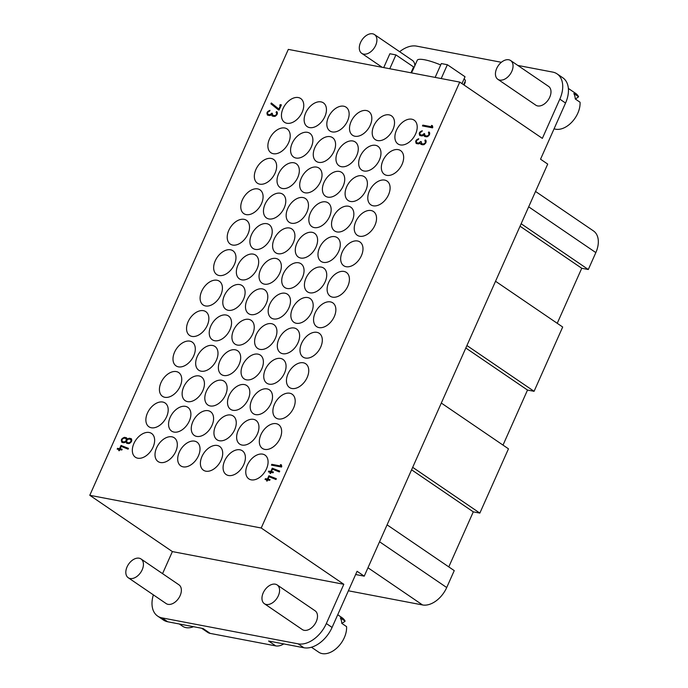 <?xml version="1.0" encoding="UTF-8"?>
<svg xmlns="http://www.w3.org/2000/svg" width="688" height="688" viewBox="0 0 688 688"><rect width="100%" height="100%" fill="white"/><g stroke="black" fill="none" stroke-linecap="round" stroke-linejoin="round"><path stroke-width="1.03" d="M130.109 578.496A11.352 7.336 124.3 0 1 128.235 577.731A11.352 7.336 124.3 0 1 128.561 564.22A11.352 7.336 124.3 0 1 141.023 558.966A11.352 7.336 124.3 0 1 141.504 571.16A11.352 7.336 124.3 0 1 130.109 578.496M141.023 558.966L178.949 584.817A11.352 7.336 124.3 0 1 179.43 597.012A11.352 7.336 124.3 0 1 168.035 604.348A11.352 7.336 124.3 0 1 166.161 603.582L128.235 577.731M266.247 604.468A11.352 7.336 124.3 0 1 264.373 603.703A11.352 7.336 124.3 0 1 264.708 590.192A11.352 7.336 124.3 0 1 277.161 584.938A11.352 7.336 124.3 0 1 277.642 597.132A11.352 7.336 124.3 0 1 266.247 604.468M277.161 584.938L315.087 610.789A11.352 7.336 124.3 0 1 315.568 622.984A11.352 7.336 124.3 0 1 304.173 630.32A11.352 7.336 124.3 0 1 302.299 629.554L264.373 603.703M179.31 623.99L182.587 626.226A20.812 13.45 -55.7 0 0 186.018 627.628A20.812 13.45 -55.7 0 0 193.491 626.699M311.449 647.236L318.725 652.19A20.812 13.45 -55.7 0 0 322.165 653.6A20.812 13.45 -55.7 0 0 338.866 645.998A20.812 13.45 -55.7 0 0 346.571 626.622L341.79 623.371A20.812 13.45 -55.7 0 0 340.362 617.91L345.135 621.161L341.936 623.466M345.135 621.161A20.812 13.45 -55.7 0 0 342.168 617.79L337.722 614.754M332.072 627.439A26.497 17.114 124.3 0 1 303.881 647.752L298.153 643.848A26.497 17.114 -55.7 0 0 326.344 623.534L332.072 627.439L357.081 571.281L364.236 576.157L355.636 574.514M283.731 643.908A15.136 9.778 124.3 0 1 275.75 645.903L268.587 641.018L303.881 647.752M463.643 84.753L465.458 80.685A26.497 5.461 -156 0 0 464.133 78.767M440.698 64.956A26.497 5.461 -156 0 0 417.367 60.037L412.843 70.185A26.497 5.461 -156 0 0 412.594 70.546L411.544 72.902M464.821 82.113L465.269 82.311L464.056 85.028M441.206 78.561L447.363 64.715L441.318 63.563L435.151 77.409M447.363 64.715L465.028 76.755L461.975 83.618M410.994 72.799L413.6 66.942L395.935 54.911L389.769 68.748M383.723 67.596L389.881 53.75L395.935 54.911M421.409 144.523L420.273 143.121L418.27 143.921L416.111 143.414M425.803 141.358L426.087 140.722M426.199 141.651L424.823 140.773L425.631 140.146M422.088 143.981L424.152 144.635M417.349 143.078L419.413 143.732M416.67 143.62L416.489 142.554M416.558 143.594C414.941 141.53 415.664 139.905 418.725 138.727L418.364 139.535C416.326 140.326 415.844 141.41 416.919 142.786L418.631 143.113L420.66 141.513L421.159 141.857M420.66 141.513L421.262 141.633L421.658 143.689L423.369 144.016C425.416 143.233 425.898 142.149 424.823 140.773M425.967 140.49L425.184 139.956C426.801 142.029 426.078 143.654 423.008 144.833L420.85 144.317M421.297 144.506L420.273 143.121M424.969 136.542L423.825 135.14L421.83 135.94L419.663 135.433M429.355 133.369L429.639 132.741M429.759 133.67L428.375 132.784L429.183 132.156M425.648 136L427.712 136.654M420.901 135.097L422.974 135.742M420.23 135.639L420.05 134.573M420.11 135.613C418.493 133.541 419.216 131.915 422.286 130.746L421.916 131.554C419.878 132.337 419.396 133.42 420.471 134.805L422.191 135.132L424.212 133.532L425.21 135.708L426.93 136.035C428.968 135.252 429.45 134.169 428.375 132.784M424.212 133.532L424.728 133.85M429.518 132.509L428.736 131.976C430.353 134.04 429.63 135.665 426.569 136.843L424.401 136.336M424.849 136.516L423.825 135.14M431.419 125.44L432.365 125.62L432.537 127.856L422.458 125.93L422.819 125.121L431.961 126.859L431.419 125.44L432.554 126.119M431.961 126.859L432.743 127.392M432.812 127.246L432.374 126.085M422.819 125.121L432.709 127.469M272.663 116.152L271.519 114.75L269.524 115.55L267.357 115.034M277.058 112.978L277.333 112.35M277.453 113.279L276.069 112.393L276.886 111.766M273.342 115.61L275.406 116.255M268.604 114.707L270.668 115.352M267.924 115.24L267.744 114.174M267.813 115.223C266.196 113.15 266.918 111.525 269.98 110.347L269.619 111.164C267.572 111.946 267.09 113.03 268.174 114.406L269.885 114.733L271.906 113.142L272.912 115.317L274.624 115.644C276.671 114.853 277.152 113.769 276.069 112.393M271.906 113.142L272.422 113.46M277.221 112.118L276.43 111.585C278.047 113.649 277.324 115.274 274.263 116.453L272.095 115.945M272.551 116.126L271.519 114.75M280.162 104.653L281.383 104.894L279.087 110.037L278.485 109.917L270.917 103.819L271.296 102.968L278.864 109.057L280.412 105.591L279.792 105.47L280.162 104.653L281.186 105.324M280.859 105.883L281.117 105.307M280.412 105.591L280.919 105.926M278.864 109.057L279.371 109.401M270.917 103.819L271.872 104.473L272.216 103.707M278.674 109.951L271.872 104.473M386.776 175.354A14.379 9.288 124.3 0 1 384.394 174.382A14.379 9.288 124.3 0 1 384.816 157.268A14.379 9.288 124.3 0 1 400.597 150.612A14.379 9.288 124.3 0 1 401.207 166.066A14.379 9.288 124.3 0 1 386.776 175.354M373.214 205.807A14.379 9.288 124.3 0 1 370.841 204.835A14.379 9.288 124.3 0 1 371.262 187.712A14.379 9.288 124.3 0 1 387.043 181.064A14.379 9.288 124.3 0 1 387.654 196.51A14.379 9.288 124.3 0 1 373.214 205.807M359.661 236.251A14.379 9.288 124.3 0 1 357.287 235.279A14.379 9.288 124.3 0 1 357.708 218.165A14.379 9.288 124.3 0 1 373.481 211.508A14.379 9.288 124.3 0 1 374.091 226.963A14.379 9.288 124.3 0 1 359.661 236.251M346.098 266.703A14.379 9.288 124.3 0 1 343.725 265.731A14.379 9.288 124.3 0 1 344.146 248.617A14.379 9.288 124.3 0 1 359.927 241.961A14.379 9.288 124.3 0 1 360.538 257.407A14.379 9.288 124.3 0 1 346.098 266.703M332.545 297.147A14.379 9.288 124.3 0 1 330.171 296.175A14.379 9.288 124.3 0 1 330.593 279.061A14.379 9.288 124.3 0 1 346.365 272.414A14.379 9.288 124.3 0 1 346.984 287.859A14.379 9.288 124.3 0 1 332.545 297.147M318.991 327.6A14.379 9.288 124.3 0 1 316.618 326.628A14.379 9.288 124.3 0 1 317.039 309.514A14.379 9.288 124.3 0 1 332.811 302.858A14.379 9.288 124.3 0 1 333.422 318.303A14.379 9.288 124.3 0 1 318.991 327.6M305.429 358.044A14.379 9.288 124.3 0 1 303.055 357.081A14.379 9.288 124.3 0 1 303.477 339.958A14.379 9.288 124.3 0 1 319.258 333.31A14.379 9.288 124.3 0 1 319.868 348.756A14.379 9.288 124.3 0 1 305.429 358.044M291.875 388.496A14.379 9.288 124.3 0 1 289.502 387.525A14.379 9.288 124.3 0 1 289.923 370.411A14.379 9.288 124.3 0 1 305.696 363.754A14.379 9.288 124.3 0 1 306.306 379.2A14.379 9.288 124.3 0 1 291.875 388.496M278.322 418.949A14.379 9.288 124.3 0 1 275.948 417.977A14.379 9.288 124.3 0 1 276.361 400.855A14.379 9.288 124.3 0 1 292.142 394.207A14.379 9.288 124.3 0 1 292.753 409.652A14.379 9.288 124.3 0 1 278.322 418.949M264.76 449.393A14.379 9.288 124.3 0 1 262.386 448.421A14.379 9.288 124.3 0 1 262.807 431.307A14.379 9.288 124.3 0 1 278.588 424.651A14.379 9.288 124.3 0 1 279.199 440.105A14.379 9.288 124.3 0 1 264.76 449.393M251.206 479.846A14.379 9.288 124.3 0 1 248.832 478.874A14.379 9.288 124.3 0 1 249.254 461.751A14.379 9.288 124.3 0 1 265.026 455.103A14.379 9.288 124.3 0 1 265.637 470.549A14.379 9.288 124.3 0 1 251.206 479.846M377.635 140.576A14.379 9.288 124.3 0 1 375.261 139.604A14.379 9.288 124.3 0 1 375.682 122.49A14.379 9.288 124.3 0 1 391.463 115.833A14.379 9.288 124.3 0 1 392.074 131.288A14.379 9.288 124.3 0 1 377.635 140.576M364.081 171.028A14.379 9.288 124.3 0 1 361.707 170.056A14.379 9.288 124.3 0 1 362.129 152.942A14.379 9.288 124.3 0 1 377.901 146.286A14.379 9.288 124.3 0 1 378.52 161.732A14.379 9.288 124.3 0 1 364.081 171.028M350.527 201.472A14.379 9.288 124.3 0 1 348.154 200.5A14.379 9.288 124.3 0 1 348.575 183.386A14.379 9.288 124.3 0 1 364.348 176.739A14.379 9.288 124.3 0 1 364.958 192.184A14.379 9.288 124.3 0 1 350.527 201.472M336.965 231.925A14.379 9.288 124.3 0 1 334.592 230.953A14.379 9.288 124.3 0 1 335.013 213.839A14.379 9.288 124.3 0 1 350.794 207.183A14.379 9.288 124.3 0 1 351.405 222.628A14.379 9.288 124.3 0 1 336.965 231.925M323.412 262.377A14.379 9.288 124.3 0 1 321.038 261.406A14.379 9.288 124.3 0 1 321.459 244.283A14.379 9.288 124.3 0 1 337.232 237.635A14.379 9.288 124.3 0 1 337.842 253.081A14.379 9.288 124.3 0 1 323.412 262.377M309.858 292.821A14.379 9.288 124.3 0 1 307.484 291.85A14.379 9.288 124.3 0 1 307.897 274.736A14.379 9.288 124.3 0 1 323.678 268.079A14.379 9.288 124.3 0 1 324.289 283.525A14.379 9.288 124.3 0 1 309.858 292.821M296.296 323.274A14.379 9.288 124.3 0 1 293.922 322.302A14.379 9.288 124.3 0 1 294.344 305.18A14.379 9.288 124.3 0 1 310.125 298.532A14.379 9.288 124.3 0 1 310.735 313.977A14.379 9.288 124.3 0 1 296.296 323.274M282.742 353.718A14.379 9.288 124.3 0 1 280.369 352.746A14.379 9.288 124.3 0 1 280.79 335.632A14.379 9.288 124.3 0 1 296.562 328.976A14.379 9.288 124.3 0 1 297.173 344.43A14.379 9.288 124.3 0 1 282.742 353.718M269.189 384.171A14.379 9.288 124.3 0 1 266.806 383.199A14.379 9.288 124.3 0 1 267.228 366.076A14.379 9.288 124.3 0 1 283.009 359.428A14.379 9.288 124.3 0 1 283.619 374.874A14.379 9.288 124.3 0 1 269.189 384.171M255.626 414.615A14.379 9.288 124.3 0 1 253.253 413.643A14.379 9.288 124.3 0 1 253.674 396.529A14.379 9.288 124.3 0 1 269.455 389.872A14.379 9.288 124.3 0 1 270.066 405.327A14.379 9.288 124.3 0 1 255.626 414.615M242.073 445.067A14.379 9.288 124.3 0 1 239.699 444.095A14.379 9.288 124.3 0 1 240.121 426.973A14.379 9.288 124.3 0 1 255.893 420.325A14.379 9.288 124.3 0 1 256.504 435.771A14.379 9.288 124.3 0 1 242.073 445.067M228.519 475.511A14.379 9.288 124.3 0 1 226.137 474.539A14.379 9.288 124.3 0 1 226.558 457.425A14.379 9.288 124.3 0 1 242.339 450.778A14.379 9.288 124.3 0 1 242.95 466.223A14.379 9.288 124.3 0 1 228.519 475.511M354.948 136.25A14.379 9.288 124.3 0 1 352.574 135.278A14.379 9.288 124.3 0 1 352.996 118.164A14.379 9.288 124.3 0 1 368.768 111.508A14.379 9.288 124.3 0 1 369.379 126.953A14.379 9.288 124.3 0 1 354.948 136.25M341.394 166.702A14.379 9.288 124.3 0 1 339.021 165.731A14.379 9.288 124.3 0 1 339.433 148.608A14.379 9.288 124.3 0 1 355.214 141.96A14.379 9.288 124.3 0 1 355.825 157.406A14.379 9.288 124.3 0 1 341.394 166.702M327.832 197.146A14.379 9.288 124.3 0 1 325.458 196.175A14.379 9.288 124.3 0 1 325.88 179.061A14.379 9.288 124.3 0 1 341.661 172.404A14.379 9.288 124.3 0 1 342.271 187.858A14.379 9.288 124.3 0 1 327.832 197.146M314.278 227.599A14.379 9.288 124.3 0 1 311.905 226.627A14.379 9.288 124.3 0 1 312.326 209.505A14.379 9.288 124.3 0 1 328.099 202.857A14.379 9.288 124.3 0 1 328.709 218.302A14.379 9.288 124.3 0 1 314.278 227.599M300.725 258.043A14.379 9.288 124.3 0 1 298.343 257.071A14.379 9.288 124.3 0 1 298.764 239.957A14.379 9.288 124.3 0 1 314.545 233.301A14.379 9.288 124.3 0 1 315.156 248.755A14.379 9.288 124.3 0 1 300.725 258.043M287.163 288.496A14.379 9.288 124.3 0 1 284.789 287.524A14.379 9.288 124.3 0 1 285.21 270.401A14.379 9.288 124.3 0 1 300.991 263.753A14.379 9.288 124.3 0 1 301.602 279.199A14.379 9.288 124.3 0 1 287.163 288.496M273.609 318.94A14.379 9.288 124.3 0 1 271.235 317.968A14.379 9.288 124.3 0 1 271.657 300.854A14.379 9.288 124.3 0 1 287.429 294.197A14.379 9.288 124.3 0 1 288.04 309.652A14.379 9.288 124.3 0 1 273.609 318.94M260.055 349.392A14.379 9.288 124.3 0 1 257.673 348.42A14.379 9.288 124.3 0 1 258.095 331.306A14.379 9.288 124.3 0 1 273.876 324.65A14.379 9.288 124.3 0 1 274.486 340.096A14.379 9.288 124.3 0 1 260.055 349.392M246.493 379.836A14.379 9.288 124.3 0 1 244.12 378.864A14.379 9.288 124.3 0 1 244.541 361.75A14.379 9.288 124.3 0 1 260.322 355.103A14.379 9.288 124.3 0 1 260.933 370.548A14.379 9.288 124.3 0 1 246.493 379.836M232.94 410.289A14.379 9.288 124.3 0 1 230.566 409.317A14.379 9.288 124.3 0 1 230.987 392.203A14.379 9.288 124.3 0 1 246.76 385.547A14.379 9.288 124.3 0 1 247.37 400.992A14.379 9.288 124.3 0 1 232.94 410.289M219.386 440.733A14.379 9.288 124.3 0 1 217.004 439.77A14.379 9.288 124.3 0 1 217.425 422.647A14.379 9.288 124.3 0 1 233.206 415.999A14.379 9.288 124.3 0 1 233.817 431.445A14.379 9.288 124.3 0 1 219.386 440.733M205.824 471.185A14.379 9.288 124.3 0 1 203.45 470.214A14.379 9.288 124.3 0 1 203.872 453.1A14.379 9.288 124.3 0 1 219.644 446.443A14.379 9.288 124.3 0 1 220.263 461.889A14.379 9.288 124.3 0 1 205.824 471.185M332.261 131.924A14.379 9.288 124.3 0 1 329.879 130.952A14.379 9.288 124.3 0 1 330.3 113.83A14.379 9.288 124.3 0 1 346.081 107.182A14.379 9.288 124.3 0 1 346.692 122.627A14.379 9.288 124.3 0 1 332.261 131.924M318.699 162.368A14.379 9.288 124.3 0 1 316.325 161.396A14.379 9.288 124.3 0 1 316.747 144.282A14.379 9.288 124.3 0 1 332.528 137.626A14.379 9.288 124.3 0 1 333.138 153.08A14.379 9.288 124.3 0 1 318.699 162.368M305.145 192.821A14.379 9.288 124.3 0 1 302.772 191.849A14.379 9.288 124.3 0 1 303.193 174.726A14.379 9.288 124.3 0 1 318.965 168.078A14.379 9.288 124.3 0 1 319.576 183.524A14.379 9.288 124.3 0 1 305.145 192.821M291.592 223.265A14.379 9.288 124.3 0 1 289.209 222.293A14.379 9.288 124.3 0 1 289.631 205.179A14.379 9.288 124.3 0 1 305.412 198.522A14.379 9.288 124.3 0 1 306.022 213.977A14.379 9.288 124.3 0 1 291.592 223.265M278.029 253.717A14.379 9.288 124.3 0 1 275.656 252.745A14.379 9.288 124.3 0 1 276.077 235.631A14.379 9.288 124.3 0 1 291.858 228.975A14.379 9.288 124.3 0 1 292.469 244.421A14.379 9.288 124.3 0 1 278.029 253.717M264.476 284.161A14.379 9.288 124.3 0 1 262.102 283.189A14.379 9.288 124.3 0 1 262.524 266.075A14.379 9.288 124.3 0 1 278.296 259.428A14.379 9.288 124.3 0 1 278.907 274.873A14.379 9.288 124.3 0 1 264.476 284.161M250.922 314.614A14.379 9.288 124.3 0 1 248.54 313.642A14.379 9.288 124.3 0 1 248.961 296.528A14.379 9.288 124.3 0 1 264.742 289.872A14.379 9.288 124.3 0 1 265.353 305.317A14.379 9.288 124.3 0 1 250.922 314.614M237.36 345.066A14.379 9.288 124.3 0 1 234.986 344.095A14.379 9.288 124.3 0 1 235.408 326.972A14.379 9.288 124.3 0 1 251.18 320.324A14.379 9.288 124.3 0 1 251.799 335.77A14.379 9.288 124.3 0 1 237.36 345.066M223.806 375.51A14.379 9.288 124.3 0 1 221.433 374.539A14.379 9.288 124.3 0 1 221.854 357.425A14.379 9.288 124.3 0 1 237.627 350.768A14.379 9.288 124.3 0 1 238.237 366.222A14.379 9.288 124.3 0 1 223.806 375.51M210.244 405.963A14.379 9.288 124.3 0 1 207.871 404.991A14.379 9.288 124.3 0 1 208.292 387.869A14.379 9.288 124.3 0 1 224.073 381.221A14.379 9.288 124.3 0 1 224.684 396.666A14.379 9.288 124.3 0 1 210.244 405.963M196.691 436.407A14.379 9.288 124.3 0 1 194.317 435.435A14.379 9.288 124.3 0 1 194.738 418.321A14.379 9.288 124.3 0 1 210.511 411.665A14.379 9.288 124.3 0 1 211.13 427.119A14.379 9.288 124.3 0 1 196.691 436.407M183.137 466.86A14.379 9.288 124.3 0 1 180.763 465.888A14.379 9.288 124.3 0 1 181.176 448.765A14.379 9.288 124.3 0 1 196.957 442.117A14.379 9.288 124.3 0 1 197.568 457.563A14.379 9.288 124.3 0 1 183.137 466.86M309.566 127.59A14.379 9.288 124.3 0 1 307.192 126.618A14.379 9.288 124.3 0 1 307.613 109.504A14.379 9.288 124.3 0 1 323.394 102.856A14.379 9.288 124.3 0 1 324.005 118.302A14.379 9.288 124.3 0 1 309.566 127.59M296.012 158.042A14.379 9.288 124.3 0 1 293.638 157.07A14.379 9.288 124.3 0 1 294.06 139.956A14.379 9.288 124.3 0 1 309.832 133.3A14.379 9.288 124.3 0 1 310.443 148.746A14.379 9.288 124.3 0 1 296.012 158.042M282.458 188.486A14.379 9.288 124.3 0 1 280.076 187.514A14.379 9.288 124.3 0 1 280.498 170.4A14.379 9.288 124.3 0 1 296.279 163.753A14.379 9.288 124.3 0 1 296.889 179.198A14.379 9.288 124.3 0 1 282.458 188.486M268.896 218.939A14.379 9.288 124.3 0 1 266.523 217.967A14.379 9.288 124.3 0 1 266.944 200.853A14.379 9.288 124.3 0 1 282.716 194.197A14.379 9.288 124.3 0 1 283.336 209.642A14.379 9.288 124.3 0 1 268.896 218.939M255.343 249.391A14.379 9.288 124.3 0 1 252.969 248.42A14.379 9.288 124.3 0 1 253.39 231.297A14.379 9.288 124.3 0 1 269.163 224.649A14.379 9.288 124.3 0 1 269.773 240.095A14.379 9.288 124.3 0 1 255.343 249.391M241.78 279.835A14.379 9.288 124.3 0 1 239.407 278.864A14.379 9.288 124.3 0 1 239.828 261.75A14.379 9.288 124.3 0 1 255.609 255.093A14.379 9.288 124.3 0 1 256.22 270.547A14.379 9.288 124.3 0 1 241.78 279.835M228.227 310.288A14.379 9.288 124.3 0 1 225.853 309.316A14.379 9.288 124.3 0 1 226.275 292.194A14.379 9.288 124.3 0 1 242.047 285.546A14.379 9.288 124.3 0 1 242.666 300.991A14.379 9.288 124.3 0 1 228.227 310.288M214.673 340.732A14.379 9.288 124.3 0 1 212.3 339.76A14.379 9.288 124.3 0 1 212.712 322.646A14.379 9.288 124.3 0 1 228.493 315.99A14.379 9.288 124.3 0 1 229.104 331.444A14.379 9.288 124.3 0 1 214.673 340.732M201.111 371.185A14.379 9.288 124.3 0 1 198.737 370.213A14.379 9.288 124.3 0 1 199.159 353.09A14.379 9.288 124.3 0 1 214.94 346.442A14.379 9.288 124.3 0 1 215.55 361.888A14.379 9.288 124.3 0 1 201.111 371.185M187.557 401.629A14.379 9.288 124.3 0 1 185.184 400.657A14.379 9.288 124.3 0 1 185.605 383.543A14.379 9.288 124.3 0 1 201.378 376.886A14.379 9.288 124.3 0 1 201.988 392.341A14.379 9.288 124.3 0 1 187.557 401.629M174.004 432.081A14.379 9.288 124.3 0 1 171.622 431.109A14.379 9.288 124.3 0 1 172.043 413.995A14.379 9.288 124.3 0 1 187.824 407.339A14.379 9.288 124.3 0 1 188.435 422.785A14.379 9.288 124.3 0 1 174.004 432.081M160.442 462.525A14.379 9.288 124.3 0 1 158.068 461.553A14.379 9.288 124.3 0 1 158.489 444.439A14.379 9.288 124.3 0 1 174.27 437.792A14.379 9.288 124.3 0 1 174.881 453.237A14.379 9.288 124.3 0 1 160.442 462.525M286.879 123.264A14.379 9.288 124.3 0 1 284.505 122.292A14.379 9.288 124.3 0 1 284.927 105.178A14.379 9.288 124.3 0 1 300.699 98.522A14.379 9.288 124.3 0 1 301.31 113.967A14.379 9.288 124.3 0 1 286.879 123.264M273.317 153.716A14.379 9.288 124.3 0 1 270.943 152.745A14.379 9.288 124.3 0 1 271.364 135.622A14.379 9.288 124.3 0 1 287.145 128.974A14.379 9.288 124.3 0 1 287.756 144.42A14.379 9.288 124.3 0 1 273.317 153.716M259.763 184.16A14.379 9.288 124.3 0 1 257.389 183.189A14.379 9.288 124.3 0 1 257.811 166.075A14.379 9.288 124.3 0 1 273.583 159.418A14.379 9.288 124.3 0 1 274.202 174.872A14.379 9.288 124.3 0 1 259.763 184.16M246.209 214.613A14.379 9.288 124.3 0 1 243.836 213.641A14.379 9.288 124.3 0 1 244.257 196.519A14.379 9.288 124.3 0 1 260.03 189.871A14.379 9.288 124.3 0 1 260.64 205.316A14.379 9.288 124.3 0 1 246.209 214.613M232.647 245.057A14.379 9.288 124.3 0 1 230.274 244.085A14.379 9.288 124.3 0 1 230.695 226.971A14.379 9.288 124.3 0 1 246.476 220.315A14.379 9.288 124.3 0 1 247.087 235.769A14.379 9.288 124.3 0 1 232.647 245.057M219.094 275.51A14.379 9.288 124.3 0 1 216.72 274.538A14.379 9.288 124.3 0 1 217.141 257.415A14.379 9.288 124.3 0 1 232.914 250.767A14.379 9.288 124.3 0 1 233.524 266.213A14.379 9.288 124.3 0 1 219.094 275.51M205.54 305.954A14.379 9.288 124.3 0 1 203.158 304.982A14.379 9.288 124.3 0 1 203.579 287.868A14.379 9.288 124.3 0 1 219.36 281.211A14.379 9.288 124.3 0 1 219.971 296.666A14.379 9.288 124.3 0 1 205.54 305.954M191.978 336.406A14.379 9.288 124.3 0 1 189.604 335.434A14.379 9.288 124.3 0 1 190.026 318.32A14.379 9.288 124.3 0 1 205.807 311.664A14.379 9.288 124.3 0 1 206.417 327.11A14.379 9.288 124.3 0 1 191.978 336.406M178.424 366.85A14.379 9.288 124.3 0 1 176.051 365.878A14.379 9.288 124.3 0 1 176.472 348.764A14.379 9.288 124.3 0 1 192.244 342.117A14.379 9.288 124.3 0 1 192.855 357.562A14.379 9.288 124.3 0 1 178.424 366.85M164.871 397.303A14.379 9.288 124.3 0 1 162.488 396.331A14.379 9.288 124.3 0 1 162.91 379.217A14.379 9.288 124.3 0 1 178.691 372.561A14.379 9.288 124.3 0 1 179.301 388.006A14.379 9.288 124.3 0 1 164.871 397.303M151.308 427.755A14.379 9.288 124.3 0 1 148.935 426.784A14.379 9.288 124.3 0 1 149.356 409.661A14.379 9.288 124.3 0 1 165.137 403.013A14.379 9.288 124.3 0 1 165.748 418.459A14.379 9.288 124.3 0 1 151.308 427.755M137.755 458.199A14.379 9.288 124.3 0 1 135.381 457.228A14.379 9.288 124.3 0 1 135.803 440.114A14.379 9.288 124.3 0 1 151.575 433.457A14.379 9.288 124.3 0 1 152.186 448.911A14.379 9.288 124.3 0 1 137.755 458.199M535.522 191.445L593.495 230.944A22.704 14.672 124.3 0 1 595.834 252.599L588.3 269.515L581.747 268.26L557.237 323.308M521.143 223.746L588.3 269.515M520.042 226.214L581.747 268.26M495.532 281.263L562.689 327.024L534.077 391.309L527.515 390.053L503.014 445.102M466.92 345.539L534.077 391.309M465.819 348.008L527.515 390.053M441.309 403.056L508.466 448.825L479.846 513.102L473.292 511.855L448.782 566.895M412.688 467.333L479.846 513.102M411.587 469.801L473.292 511.855M387.086 524.849L454.243 570.619L446.71 587.535A22.704 14.672 124.3 0 1 422.544 604.95L348.386 590.794M400.33 144.91A14.379 9.288 124.3 0 1 397.956 143.938A14.379 9.288 124.3 0 1 398.378 126.816A14.379 9.288 124.3 0 1 414.15 120.168A14.379 9.288 124.3 0 1 414.761 135.613A14.379 9.288 124.3 0 1 400.33 144.91M124.15 438.136C121.939 438.987 121.415 440.157 122.584 441.653L124.098 441.937C126.308 441.094 126.833 439.916 125.663 438.419L124.15 438.136M122.258 441.515L123.539 442.298L122.258 441.515M124.906 442.565L123.539 442.298M127.314 439.752L125.663 438.419M128.888 439.039C126.678 439.89 126.153 441.06 127.323 442.556L128.837 442.848C131.047 441.997 131.571 440.819 130.402 439.322L128.888 439.039M128.278 443.21L126.996 442.427L129.645 443.468M131.847 440.26L130.402 439.322M124.296 438.161L126.893 438.247M122.309 442.479L122.094 441.369M127.048 443.382L125.878 441.877L123.737 442.754L121.75 442.272M129.034 439.064L131.632 439.15M122.223 442.461C120.512 440.277 121.277 438.566 124.511 437.319L126.497 437.8M126.85 438.179L127.624 439.451M127.108 439.099L129.249 438.222L131.236 438.712M131.597 439.082L130.763 438.514C132.474 440.698 131.709 442.41 128.475 443.657L126.489 443.175M126.962 443.364L125.878 441.877M120.993 445.463L128.458 448.352L128.097 449.169L121.234 446.392L120.159 448.825L122.172 449.204L121.81 450.021L119.798 449.634L119.316 450.717L118.706 450.606L119.187 449.522L117.175 449.135L117.536 448.327L119.549 448.705L120.993 445.463L121.604 445.575M119.549 448.705L120.606 449.135M121.733 446.598L121.948 446.108M117.536 448.327L120.503 449.359M119.187 449.522L119.695 449.866M120.159 448.825L121.982 449.642M128.364 448.576L122.559 446.228M272.25 468.218L279.715 471.108L279.345 471.934L272.482 469.156L271.407 471.581L273.42 471.968L273.059 472.776L271.046 472.398L270.565 473.473L269.954 473.361L270.436 472.278L268.423 471.891L268.784 471.082L270.797 471.469L272.25 468.218L272.852 468.33M270.797 471.469L271.855 471.891M272.981 469.354L273.205 468.872M268.784 471.082L271.751 472.114M270.436 472.278L270.943 472.622M271.407 471.581L273.231 472.398M279.612 471.332L273.807 468.984M280.403 464.632L281.34 464.813L281.521 467.049L271.433 465.131L271.794 464.314L280.936 466.06L280.403 464.632L281.53 465.32M280.936 466.06L281.719 466.593M281.788 466.438L281.358 465.286M271.794 464.314L281.684 466.67M268.87 475.795L276.335 478.693L275.974 479.51L269.111 476.732L268.028 479.158L270.049 479.545L269.687 480.353L267.666 479.975L267.185 481.058L266.583 480.938L267.064 479.854L265.043 479.476L265.413 478.659L267.426 479.046L268.87 475.795L269.481 475.915M267.426 479.046L268.483 479.467M269.61 476.93L269.825 476.449M265.413 478.659L268.38 479.699M267.064 479.854L267.572 480.198M268.028 479.158L269.859 479.975M276.241 478.917L270.436 476.56M343.819 584.293L172.378 551.587L89.784 495.3L261.216 528.006L343.819 584.293L326.344 623.534M559.817 99.141A26.497 17.114 -55.7 0 0 557.091 73.883L562.818 77.787A26.497 17.114 124.3 0 1 565.545 103.045L559.817 99.141L542.35 138.383L459.747 82.096L261.216 528.006M459.747 82.096L288.315 49.39L89.784 495.3M363.582 54.103A11.352 7.336 124.3 0 1 361.707 53.337A11.352 7.336 124.3 0 1 362.043 39.827A11.352 7.336 124.3 0 1 374.496 34.572A11.352 7.336 124.3 0 1 374.977 46.767A11.352 7.336 124.3 0 1 363.582 54.103M374.496 34.572L412.422 60.424A11.352 7.336 124.3 0 1 414.838 65.704M499.729 80.075A11.352 7.336 124.3 0 1 497.854 79.309A11.352 7.336 124.3 0 1 498.181 65.799A11.352 7.336 124.3 0 1 510.642 60.544A11.352 7.336 124.3 0 1 511.124 72.739A11.352 7.336 124.3 0 1 499.729 80.075M510.642 60.544L548.568 86.387A11.352 7.336 124.3 0 1 549.05 98.59A11.352 7.336 124.3 0 1 537.655 105.926A11.352 7.336 124.3 0 1 535.78 105.152L497.854 79.309M554.089 128.776A20.812 13.45 -55.7 0 0 555.637 129.206A20.812 13.45 -55.7 0 0 572.339 121.595A20.812 13.45 -55.7 0 0 580.044 102.228L575.271 98.977A20.812 13.45 -55.7 0 0 573.835 93.516L578.608 96.767L575.409 99.072M578.608 96.767A20.812 13.45 -55.7 0 0 575.65 93.396L568.374 88.442M501.363 62.29L416.575 46.122A26.497 17.114 -55.7 0 0 399.642 51.712M517.815 65.429L552.713 72.094A26.497 17.114 -55.7 0 1 557.091 73.883M364.236 576.157L547.708 164.088L540.544 159.203L565.545 103.045M298.153 643.848L162.007 617.876L167.734 621.78L203.037 628.514L210.193 633.399A15.136 9.778 124.3 0 1 207.699 632.375L201.644 628.256M275.75 645.903L210.193 633.399M167.734 621.78A26.497 17.114 124.3 0 1 163.366 619.991L157.638 616.087A26.497 17.114 -55.7 0 0 162.007 617.876M153.381 594.871A26.497 17.114 -55.7 0 0 157.638 616.087M162.557 573.646L172.378 551.587M418.631 143.113L419.491 143.697M420.566 141.719L421.082 142.072M423.369 144.016L424.229 144.6M422.191 135.132L423.043 135.708M424.118 133.739L424.634 134.083M426.93 136.035L427.781 136.611M269.885 114.733L270.737 115.317M271.82 113.348L272.336 113.692M274.624 115.644L275.475 116.22M528.676 206.83L595.834 252.599M379.552 541.766L446.71 587.535M367.977 567.763L422.544 604.95M124.098 441.937L124.967 442.53M128.837 442.848L129.705 443.442M130.204 438.875L129.249 438.222M124.511 437.319L125.465 437.972M382.201 67.304L361.707 53.337"/></g></svg>

